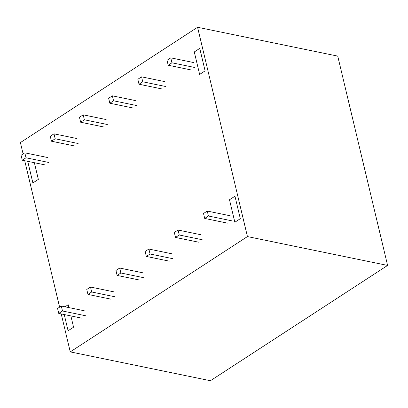 <?xml version="1.0" encoding="UTF-8"?>
<svg xmlns="http://www.w3.org/2000/svg" width="408" height="408" viewBox="0 0 408 408"><rect width="100%" height="100%" fill="white"/><g stroke="black" fill="none" stroke-linecap="round" stroke-linejoin="round"><path stroke-width="0.61" d="M23.108 153.938L20.4 142.576L197.579 27.27L337.737 56.115L387.6 265.424L210.421 380.73L70.263 351.885L61.22 313.93M59.604 307.147L24.72 160.716M197.579 27.27L247.442 236.579L70.263 351.885M387.6 265.424L247.442 236.579M109.823 103.219L113.562 100.791L112.379 95.839L108.645 98.267L109.823 103.219L132.768 107.942M112.379 95.839L135.323 100.562M113.562 100.791L136.507 105.514M139.011 84.227L142.749 81.794L141.571 76.842L137.833 79.274L139.011 84.227L161.961 88.949M141.571 76.842L164.516 81.564M142.749 81.794L165.694 86.516M170.758 57.844L167.02 60.277L168.203 65.229L171.936 62.796L170.758 57.844L193.703 62.567M171.936 62.796L194.886 67.519M168.203 65.229L191.148 69.952M150.057 254L146.324 256.433L145.141 251.481L148.879 249.048L150.057 254L173.007 258.723M146.324 256.433L169.269 261.156M148.879 249.048L171.824 253.771M179.25 235.003L175.511 237.436L174.333 232.484L178.066 230.051L179.25 235.003L202.195 239.726M175.511 237.436L198.456 242.158M178.066 230.051L201.016 234.773M207.259 211.053L208.437 216.005L204.704 218.438L203.521 213.486L207.259 211.053L230.204 215.776M208.437 216.005L231.382 220.728M204.704 218.438L227.649 223.161M83.191 114.832L84.369 119.784L80.636 122.216L79.453 117.264L83.191 114.832L106.136 119.554M84.369 119.784L107.314 124.506M80.636 122.216L103.581 126.939M53.999 133.829L55.182 138.781L51.444 141.214L50.266 136.262L53.999 133.829L76.949 138.552M55.182 138.781L78.127 143.504M51.444 141.214L74.389 145.936M22.256 160.211L21.073 155.259L24.811 152.827L25.99 157.779L22.256 160.211L45.201 164.934M24.811 152.827L47.756 157.549M25.99 157.779L48.94 162.501M120.87 272.998L119.692 268.046L115.954 270.473L117.132 275.425L120.87 272.998L143.815 277.72M117.132 275.425L140.082 280.148M119.692 268.046L142.637 272.768M91.683 291.99L90.499 287.038L86.766 289.471L87.944 294.423L91.683 291.99L114.628 296.713M87.944 294.423L110.889 299.146M90.499 287.038L113.444 291.761M58.757 313.421L62.49 310.988L61.312 306.036L57.574 308.468L58.757 313.421L81.702 318.143M62.49 310.988L85.435 315.71M61.312 306.036L84.257 310.758M199.634 74.419L205.096 70.859L199.747 48.394L194.279 51.949L199.634 74.419M229.495 199.772L234.962 196.212L240.317 218.683L234.85 222.238L229.495 199.772M34.374 162.705L38.347 179.382L32.88 182.942L27.734 161.339M68.891 307.596L68.213 304.735L65.035 306.801M64.234 314.548L68.095 330.76L73.562 327.206L70.875 315.914"/></g></svg>
